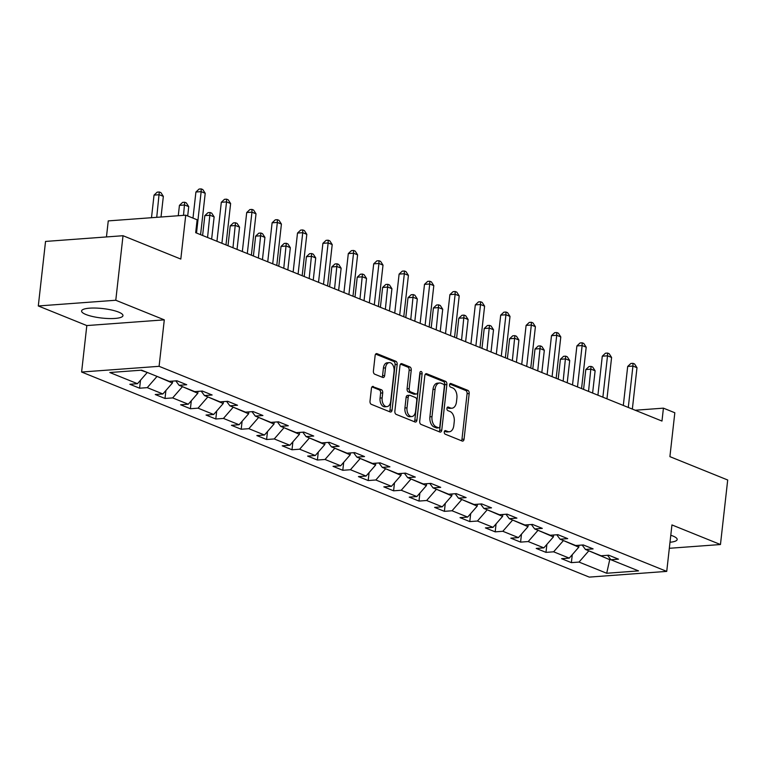 <?xml version="1.0" encoding="UTF-8"?>
<svg xmlns="http://www.w3.org/2000/svg" width="766" height="766" viewBox="0 0 766 766"><rect width="100%" height="100%" fill="white"/><g stroke="black" fill="none" stroke-linecap="round" stroke-linejoin="round"><path stroke-width="1.15" d="M444.28 431.957A1.829 1.13 85.8 0 0 445.199 434.178L462.176 441.034A2.624 1.618 85.8 0 0 462.654 441.12A2.624 1.618 85.8 0 0 464.062 439.148L469.175 393.542A2.624 1.618 85.8 0 0 467.863 390.363L450.877 383.507A1.829 1.13 85.8 0 0 450.552 383.45A1.829 1.13 85.8 0 0 449.565 384.829A1.829 1.13 85.8 0 0 450.485 387.05L452.677 387.941A8.378 5.171 85.8 0 1 456.89 398.109L456.459 401.911A8.378 5.171 85.8 0 1 451.959 408.201A8.378 5.171 85.8 0 1 450.437 407.952L448.234 407.072A1.829 1.13 85.8 0 0 447.909 407.014A1.829 1.13 85.8 0 0 446.923 408.393A1.829 1.13 85.8 0 0 447.842 410.614L450.035 411.505A8.378 5.171 85.8 0 1 454.238 421.673L453.817 425.475A8.378 5.171 85.8 0 1 449.316 431.765A8.378 5.171 85.8 0 1 447.794 431.517L445.592 430.636A1.829 1.13 85.8 0 0 445.266 430.578A1.829 1.13 85.8 0 0 444.28 431.957M85.945 314.51A20.816 4.759 -173.6 0 0 108.734 318.541A20.816 4.759 -173.6 0 0 122.962 315.621A20.816 4.759 -173.6 0 0 118.606 312.097A20.816 4.759 -173.6 0 0 95.817 308.066A20.816 4.759 -173.6 0 0 81.589 310.986A20.816 4.759 -173.6 0 0 85.945 314.51M670.001 542.251A20.816 4.759 -173.6 0 0 677.173 539.513A20.816 4.759 -173.6 0 0 672.816 535.98A20.816 4.759 -173.6 0 0 670.786 535.243M373.329 386.476A2.624 1.618 85.8 0 0 372.851 386.399A2.624 1.618 85.8 0 0 371.443 388.362L370.007 401.154A2.624 1.618 85.8 0 0 371.328 404.333L390.181 411.955A2.624 1.618 85.8 0 0 390.66 412.031A2.624 1.618 85.8 0 0 392.068 410.069L397.181 364.463A2.624 1.618 85.8 0 0 395.869 361.284L377.006 353.662A2.624 1.618 85.8 0 0 376.537 353.586A2.624 1.618 85.8 0 0 375.129 355.548L373.396 371.003A2.624 1.618 85.8 0 0 374.708 374.181L382.78 377.447A2.624 1.618 85.8 0 0 383.259 377.523A2.624 1.618 85.8 0 0 384.656 375.56L385.518 367.891A7.009 4.318 85.8 0 1 389.281 362.634A7.009 4.318 85.8 0 1 394.069 371.347L390.698 401.374A7.009 4.318 85.8 0 1 386.945 406.631A7.009 4.318 85.8 0 1 382.148 397.918L382.713 392.91A2.624 1.618 85.8 0 0 381.401 389.731L372.391 386.543M669.321 548.293L720.461 544.53L727.7 479.995L669.905 456.641L674.827 412.759L663.423 408.154L661.977 421.061L195.684 232.692L197.14 219.785L185.736 215.189L108.255 220.895L106.455 236.943M115.781 300.253L38.3 305.969L86.817 325.569L164.297 319.853L115.781 300.253L123.02 235.717L180.814 259.071L185.736 215.189M164.297 319.853L159.089 366.32L666.736 571.388L589.255 577.104L81.608 372.027L159.089 366.32M720.461 544.53L671.945 524.93L666.736 571.388M419.711 421.233A2.624 1.618 85.8 0 0 421.022 424.412L439.885 432.034A2.624 1.618 85.8 0 0 440.364 432.11A2.624 1.618 85.8 0 0 441.762 430.147L446.884 384.532A2.624 1.618 85.8 0 0 445.573 381.353L426.71 373.741A2.624 1.618 85.8 0 0 426.231 373.664A2.624 1.618 85.8 0 0 424.824 375.627L419.711 421.233M415.038 421.989L396.175 414.377A2.624 1.618 85.8 0 1 394.863 411.198L399.976 365.593A2.624 1.618 85.8 0 1 401.384 363.62A2.624 1.618 85.8 0 1 401.863 363.697L409.934 366.962A2.624 1.618 85.8 0 1 411.246 370.141L409.168 388.64A2.624 1.618 85.8 0 0 410.48 391.819L415.833 393.983A2.624 1.618 85.8 0 0 416.311 394.059A2.624 1.618 85.8 0 0 417.719 392.087L419.883 372.831A1.829 1.13 85.8 0 1 420.86 371.453A1.829 1.13 85.8 0 1 422.114 373.741L416.915 420.103A2.624 1.618 85.8 0 1 415.507 422.076A2.624 1.618 85.8 0 1 415.038 421.989M38.3 305.969L45.539 241.434L123.02 235.717M139.604 388.209L147.254 387.644L162.88 393.963L155.239 394.519L165.006 398.473L172.647 397.908L188.283 404.218L180.632 404.783L190.408 408.728L198.049 408.163L213.676 414.483L206.035 415.048L215.801 418.992L223.442 418.428L239.078 424.737L231.437 425.302L241.204 429.247L248.845 428.682L264.471 435.002L256.83 435.567L266.597 439.512L274.247 438.947L289.874 445.257L282.233 445.822L291.999 449.766L299.64 449.211L315.276 455.521L307.626 456.086L317.402 460.031L325.043 459.466L340.669 465.785L333.028 466.341L342.795 470.295L350.435 469.73L366.071 476.04L358.421 476.605L368.197 480.55L375.838 479.985L391.464 486.305L383.823 486.87L393.59 490.815L401.24 490.25L416.867 496.56L409.226 497.124L418.992 501.069L426.633 500.504L442.26 506.824L434.619 507.389L444.385 511.334L452.036 510.769L467.662 517.079L460.021 517.644L469.788 521.589L477.429 521.033L493.065 527.343L485.414 527.908L495.19 531.853L502.831 531.288L518.458 537.608L510.817 538.163L520.583 542.117L528.224 541.552L543.86 547.862L536.219 548.427L545.986 552.372L553.627 551.807L569.253 558.127L561.612 558.692L571.379 562.637L579.029 562.072L606.701 573.255L638.538 570.9L610.856 559.726L618.497 559.161L608.731 555.216L601.09 555.771L585.454 549.461L593.104 548.896L583.328 544.952L575.687 545.516L560.061 539.197L567.702 538.642L557.935 534.687L550.294 535.252L534.658 528.942L542.299 528.377L532.533 524.432L524.892 524.997L509.266 518.678L516.906 518.113L507.14 514.168L499.489 514.733L483.863 508.423L491.504 507.858L481.737 503.913L474.097 504.478L458.461 498.159L466.111 497.594L456.335 493.649L448.694 494.214L433.068 487.904L440.709 487.339L430.942 483.394L423.301 483.949L407.665 477.639L415.316 477.074L405.54 473.129L397.899 473.694L382.272 467.384L389.913 466.82L380.147 462.865L372.496 463.43L356.87 457.12L364.511 456.555L354.744 452.61L347.103 453.175L331.467 446.856L339.118 446.291L329.351 442.346L321.701 442.911L306.074 436.601L313.715 436.036L303.949 432.091L296.308 432.656L280.672 426.336L288.322 425.772L278.546 421.827L270.905 422.392L255.279 416.082L262.92 415.517L253.153 411.572L245.503 412.137L229.877 405.817L237.517 405.252L227.751 401.307L220.11 401.872L204.484 395.562L212.125 394.997L202.358 391.053L194.708 391.608L179.081 385.298L186.722 384.733L176.956 380.788L169.315 381.353L141.633 370.17L109.806 372.515L137.478 383.699L129.837 384.264L139.604 388.209L140.504 380.233M172.628 381.104L172.417 383.019L156.829 376.307M156.781 376.7L147.254 387.644M172.417 383.019L162.88 393.963M179.081 385.298L175.787 380.874M198.03 391.369L197.81 393.274L182.231 386.571M182.184 386.964L172.647 397.908M197.81 393.274L188.283 404.218M204.484 395.562L201.19 391.129M223.423 401.623L223.212 403.538L207.624 396.826M207.586 397.219L198.049 408.163M223.212 403.538L213.676 414.483M229.877 405.817L226.592 401.394M248.826 411.888L248.615 413.793L233.027 407.091M232.979 407.483L223.442 418.428M248.615 413.793L239.078 424.737M255.279 416.082L251.985 411.658M274.228 422.152L274.008 424.058L258.42 417.346M258.381 417.748L248.845 428.682M274.008 424.058L264.471 435.002M280.672 426.336L277.388 421.913M299.621 432.407L299.41 434.322L283.822 427.61M283.774 428.002L274.247 438.947M299.41 434.322L289.874 445.257M306.074 436.601L302.781 432.177M325.023 442.671L324.803 444.577L309.225 437.874M309.177 438.267L299.64 449.211M324.803 444.577L315.276 455.521M331.467 446.856L328.183 442.432M350.416 452.926L350.206 454.841L334.618 448.129M334.579 448.522L325.043 459.466M350.206 454.841L340.669 465.785M356.87 457.12L353.586 452.696M375.819 463.191L375.608 465.096L360.02 458.394M359.972 458.786L350.435 469.73M375.608 465.096L366.071 476.04M382.272 467.384L378.978 462.951M401.212 473.445L401.001 475.36L385.413 468.648M385.375 469.041L375.838 479.985M401.001 475.36L391.464 486.305M407.665 477.639L404.381 473.216M426.614 483.71L426.403 485.615L410.815 478.913M410.767 479.305L401.24 490.25M426.403 485.615L416.867 496.56M433.068 487.904L429.774 483.48M452.017 493.974L451.796 495.88L436.218 489.168M436.17 489.56L426.633 500.504M451.796 495.88L442.26 506.824M458.461 498.159L455.176 493.735M477.41 504.229L477.199 506.135L461.611 499.432M461.563 499.825L452.036 510.769M477.199 506.135L467.662 517.079M483.863 508.423L480.569 503.999M502.812 514.493L502.592 516.399L487.013 509.696M486.965 510.089L477.429 521.033M502.592 516.399L493.065 527.343M509.266 518.678L505.972 514.254M528.205 524.748L527.994 526.663L512.406 519.951M512.368 520.344L502.831 531.288M527.994 526.663L518.458 537.608M534.658 528.942L531.374 524.519M553.607 535.013L553.397 536.918L537.809 530.216M537.761 530.608L528.224 541.552M553.397 536.918L543.86 547.862M560.061 539.197L556.767 534.773M579.01 545.268L578.79 547.183L563.202 540.47M563.163 540.863L553.627 551.807M578.79 547.183L569.253 558.127M585.454 549.461L582.17 545.038M609.87 558.395L609.726 559.678L588.604 550.735M588.556 551.127L579.029 562.072M610.761 559.601L609.726 559.678L606.701 573.255M610.856 559.726L607.562 555.302M86.817 325.569L81.608 372.027M663.423 408.154L635.186 410.241M140.772 370.237L147.062 372.362M147.015 372.755L137.478 383.699M572.279 554.661L571.379 562.637M546.876 544.396L545.986 552.372M521.483 534.141L520.583 542.117M496.081 523.877L495.19 531.853M470.678 513.613L469.788 521.589M445.285 503.358L444.385 511.334M419.883 493.093L418.992 501.069M394.49 482.839L393.59 490.815M369.088 472.574L368.197 480.55M343.695 462.319L342.795 470.295M318.292 452.055L317.402 460.031M292.89 441.791L291.999 449.766M267.497 431.536L266.597 439.512M242.094 421.271L241.204 429.247M216.701 411.016L215.801 418.992M191.299 400.752L190.408 408.728M165.896 390.497L165.006 398.473M444.491 431.191L445.697 431.67A8.378 5.171 85.8 0 0 447.229 431.928L449.316 431.765M451.959 408.201L449.872 408.364A8.378 5.171 85.8 0 1 448.34 408.106L447.133 407.627M461.438 440.737A2.624 1.618 85.8 0 0 461.965 439.301L467.078 393.695A2.624 1.618 85.8 0 0 465.766 390.516L449.786 384.063M439.148 431.737A2.624 1.618 85.8 0 0 439.674 430.3L444.787 384.695A2.624 1.618 85.8 0 0 443.476 381.516L425.35 374.191M438.525 427.773A1.829 1.13 85.8 0 0 438.861 427.83A1.829 1.13 85.8 0 0 439.837 426.451L444.328 386.418A1.829 1.13 85.8 0 0 443.409 384.197L441.092 383.259A8.378 5.171 85.8 0 0 439.569 383.01A8.378 5.171 85.8 0 0 435.069 389.3L432.005 416.666A8.378 5.171 85.8 0 0 436.208 426.834L438.525 427.773L436.429 427.926A1.829 1.13 85.8 0 0 436.764 427.983A1.829 1.13 85.8 0 0 437.089 427.878M439.569 383.01L437.472 383.163A8.378 5.171 85.8 0 0 432.981 389.454L435.069 389.3M436.429 427.926L434.111 426.997A8.378 5.171 85.8 0 1 429.908 416.819L432.981 389.454M400.503 364.156L407.838 367.115L409.934 366.962M416.311 394.059L414.224 394.212A2.624 1.618 85.8 0 1 413.745 394.136L408.393 391.972A2.624 1.618 85.8 0 1 407.072 388.793L409.149 370.294A2.624 1.618 85.8 0 0 407.838 367.115M414.301 421.693A2.624 1.618 85.8 0 0 414.818 420.256L420.027 373.894A1.829 1.13 85.8 0 0 419.902 372.678M407.014 407.828A7.009 4.318 85.8 0 0 411.811 416.541A7.009 4.318 85.8 0 0 415.565 411.285L416.752 400.704A2.624 1.618 85.8 0 0 415.44 397.525L410.088 395.361A2.624 1.618 85.8 0 0 409.609 395.285A2.624 1.618 85.8 0 0 408.201 397.248L407.014 407.828L404.927 407.981A7.009 4.318 85.8 0 0 409.714 416.694L411.811 416.541M407.991 395.515A2.624 1.618 85.8 0 0 407.512 395.438A2.624 1.618 85.8 0 0 406.104 397.41L408.201 397.248M404.927 407.981L406.104 397.41M386.945 406.631L384.848 406.784A7.009 4.318 85.8 0 1 380.06 398.071L380.616 393.063A2.624 1.618 85.8 0 0 379.304 389.884L371.97 386.926M389.281 362.634L387.184 362.787A7.009 4.318 85.8 0 0 383.421 368.044L385.518 367.891M382.043 377.15A2.624 1.618 85.8 0 0 382.569 375.713L383.421 368.044M389.444 411.658A2.624 1.618 85.8 0 0 389.971 410.222L395.084 364.616A2.624 1.618 85.8 0 0 393.772 361.437L375.646 354.112M592.616 393.044L595.115 370.801L591.046 369.155L585.808 369.538L583.577 389.396M585.808 369.538L588.977 366.56L591.074 366.407L588.547 391.397M591.074 366.407L592.702 367.067L595.115 370.801M628.283 407.455L632.927 366.062L636.996 367.709L632.352 409.092M623.313 405.444L627.689 366.454L632.927 366.062L632.955 363.323L634.583 363.974L636.996 367.709M627.689 366.454L630.858 363.477L632.955 363.323M567.223 382.78L569.712 360.537L565.643 358.9L560.406 359.283L558.184 379.132M560.406 359.283L563.575 356.305L565.672 356.152L563.154 381.142M565.672 356.152L567.3 356.803L569.712 360.537M541.821 372.525L544.32 350.282L540.25 348.635L535.013 349.018L532.782 368.877M535.013 349.018L538.182 346.041L540.269 345.887L537.751 370.878M540.269 345.887L541.897 346.548L544.32 350.282M602.88 397.19L607.524 355.807L611.594 357.454L606.959 398.837M597.92 395.179L602.287 356.19L607.524 355.807L607.553 353.059L609.181 353.72L611.594 357.454M602.287 356.19L605.456 353.212L607.553 353.059M577.487 386.926L582.131 345.543L586.201 347.19L581.557 388.573M572.518 384.925L576.894 345.935L582.131 345.543L582.15 342.804L583.778 343.455L586.201 347.19M576.894 345.935L580.063 342.957L582.15 342.804M516.428 362.261L518.917 340.018L514.848 338.371L509.61 338.764L507.389 358.612M509.61 338.764L512.78 335.786L514.876 335.632L512.349 360.623M514.876 335.632L516.504 336.284L518.917 340.018M491.025 352.006L493.515 329.763L489.445 328.116L484.217 328.499L481.986 348.348M484.217 328.499L487.387 325.521L489.474 325.368L486.956 350.359M489.474 325.368L491.102 326.029L493.515 329.763M465.623 341.741L468.122 319.499L464.052 317.852L458.815 318.244L456.593 338.093M458.815 318.244L461.984 315.266L464.081 315.104L461.553 340.094M464.081 315.104L465.709 315.764L468.122 319.499M552.085 376.671L556.729 335.288L560.798 336.935L556.154 378.318M547.125 374.66L551.491 335.671L556.729 335.288L556.758 332.54L558.385 333.2L560.798 336.935M551.491 335.671L554.661 332.693L556.758 332.54M526.692 366.407L531.326 325.023L535.405 326.67L530.761 368.053M521.723 364.405L526.098 325.416L531.326 325.023L531.355 322.275L532.983 322.936L535.405 326.67M526.098 325.416L529.268 322.438L531.355 322.275M501.29 356.152L505.933 314.769L510.003 316.406L505.359 357.799M496.32 354.141L500.696 315.152L505.933 314.769L505.962 312.021L507.59 312.672L510.003 316.406M500.696 315.152L503.865 312.174L505.962 312.021M475.887 345.887L480.531 304.504L484.6 306.151L479.966 347.534M470.927 343.886L475.303 304.887L480.531 304.504L480.56 301.756L482.187 302.417L484.6 306.151M475.303 304.887L478.463 301.909L480.56 301.756M450.494 335.632L455.138 294.249L459.207 295.887L454.564 337.27M445.525 333.622L449.901 294.632L455.138 294.249L455.167 291.501L456.795 292.152L459.207 295.887M449.901 294.632L453.07 291.655L455.167 291.501M425.092 325.368L429.736 283.985L433.805 285.632L429.161 327.015M420.132 323.367L424.498 284.368L429.736 283.985L429.764 281.237L431.392 281.898L433.805 285.632M424.498 284.368L427.667 281.39L429.764 281.237M399.699 315.113L404.343 273.721L408.412 275.367L403.768 316.751M394.729 313.103L399.105 274.113L404.343 273.721L404.362 270.982L405.99 271.633L408.412 275.367M399.105 274.113L402.274 271.135L404.362 270.982M374.296 304.849L378.94 263.466L383.01 265.113L378.366 306.496M369.327 302.838L373.703 263.849L378.94 263.466L378.969 260.718L380.597 261.378L383.01 265.113M373.703 263.849L376.872 260.871L378.969 260.718M348.903 294.584L353.538 253.201L357.607 254.848L352.973 296.231M343.934 292.583L348.31 253.594L353.538 253.201L353.566 250.453L355.194 251.114L357.607 254.848M348.31 253.594L351.47 250.616L353.566 250.453M323.501 284.33L328.145 242.946L332.214 244.584L327.57 285.977M318.532 282.319L322.907 243.329L328.145 242.946L328.174 240.198L329.801 240.859L332.214 244.584M322.907 243.329L326.077 240.352L328.174 240.198M298.098 274.065L302.742 232.682L306.812 234.329L302.168 275.712M293.139 272.064L297.505 233.065L302.742 232.682L302.771 229.934L304.399 230.595L306.812 234.329M297.505 233.065L300.674 230.087L302.771 229.934M272.706 263.81L277.349 222.427L281.419 224.065L276.775 265.448M267.736 261.8L272.112 222.81L277.349 222.427L277.369 219.679L278.996 220.33L281.419 224.065M272.112 222.81L275.281 219.832L277.369 219.679M247.303 253.546L251.947 212.163L256.016 213.81L251.372 255.193M242.334 251.545L246.709 212.546L251.947 212.163L251.976 209.415L253.603 210.076L256.016 213.81M246.709 212.546L249.879 209.568L251.976 209.415M221.91 243.291L226.544 201.898L230.623 203.545L225.98 244.929M216.941 241.28L221.317 202.291L226.544 201.898L226.573 199.16L228.201 199.811L230.623 203.545M221.317 202.291L224.486 199.313L226.573 199.16M440.23 331.486L442.719 309.234L438.65 307.597L433.412 307.98L431.191 327.829M433.412 307.98L436.582 305.002L438.679 304.849L436.16 329.84M438.679 304.849L440.306 305.51L442.719 309.234M414.827 321.222L417.326 298.979L413.257 297.332L408.019 297.715L405.788 317.574M408.019 297.715L411.189 294.738L413.276 294.584L410.758 319.575M413.276 294.584L414.904 295.245L417.326 298.979M389.434 310.958L391.924 288.715L387.855 287.078L382.617 287.461L380.396 307.31M382.617 287.461L385.786 284.483L387.883 284.33L385.355 309.32M387.883 284.33L389.511 284.981L391.924 288.715M364.032 300.703L366.531 278.46L362.452 276.813L357.224 277.196L354.993 297.055M357.224 277.196L360.393 274.218L362.481 274.065L359.963 299.056M362.481 274.065L364.109 274.726L366.531 278.46M338.629 290.438L341.129 268.196L337.059 266.549L331.822 266.941L329.6 286.79M331.822 266.941L334.991 263.964L337.088 263.81L334.56 288.801M337.088 263.81L338.716 264.462L341.129 268.196M313.237 280.184L315.726 257.941L311.657 256.294L306.429 256.677L304.198 276.526M306.429 256.677L309.588 253.699L311.685 253.546L309.167 278.537M311.685 253.546L313.313 254.207L315.726 257.941M287.834 269.919L290.333 247.677L286.264 246.03L281.026 246.422L278.795 266.271M281.026 246.422L284.196 243.444L286.293 243.282L283.765 268.272M286.293 243.282L287.92 243.942L290.333 247.677M262.441 259.664L264.931 237.412L260.861 235.775L255.624 236.158L253.402 256.007M255.624 236.158L258.793 233.18L260.89 233.027L258.372 258.018M260.89 233.027L262.518 233.687L264.931 237.412M237.039 249.4L239.538 227.157L235.468 225.51L230.231 225.893L228 245.752M230.231 225.893L233.4 222.916L235.488 222.762L232.969 247.753M235.488 222.762L237.115 223.423L239.538 227.157M211.636 239.136L214.135 216.893L210.066 215.256L204.828 215.639L202.607 235.488M204.828 215.639L207.998 212.661L210.095 212.508L207.567 237.498M210.095 212.508L211.722 213.159L214.135 216.893M187.689 215.974L188.733 206.638L184.663 204.991L179.436 205.374L178.267 215.734M179.436 205.374L182.595 202.396L184.692 202.243L183.505 215.351M184.692 202.243L186.32 202.904L188.733 206.638M161.023 217.008L163.34 196.374L159.271 194.727L154.033 195.119L151.496 217.707M154.033 195.119L157.202 192.142L159.299 191.988L156.733 217.324M159.299 191.988L160.927 192.639L163.34 196.374M196.508 233.027L201.152 191.644L205.221 193.291L200.577 234.674M192.984 218.109L195.914 192.027L201.152 191.644L201.18 188.896L202.808 189.556L205.221 193.291M195.914 192.027L199.083 189.049L201.18 188.896M445.697 431.67L447.794 431.517M447.583 407.119L448.234 407.072M448.34 408.106L450.437 407.952M450.226 383.555L450.877 383.507M465.766 390.516L467.863 390.363M467.078 393.695L469.175 393.542M461.965 439.301L464.062 439.148M444.941 430.684L445.592 430.636M425.772 373.808L426.71 373.741M443.476 381.516L445.573 381.353M444.787 384.695L446.884 384.532M439.674 430.3L441.762 430.147M429.908 416.819L432.005 416.666M434.111 426.997L436.208 426.834M400.924 363.773L401.863 363.697M409.149 370.294L411.246 370.141M407.072 388.793L409.168 388.64M408.393 391.972L410.48 391.819M413.745 394.136L415.833 393.983M420.027 373.894L422.114 373.741M414.818 420.256L416.915 420.103M379.304 389.884L381.401 389.731M380.616 393.063L382.713 392.91M380.06 398.071L382.148 397.918M382.569 375.713L384.656 375.56M376.068 353.729L377.006 353.662M393.772 361.437L395.869 361.284M395.084 364.616L397.181 364.463M389.971 410.222L392.068 410.069M436.764 427.983L438.861 427.83M407.512 395.438L409.609 395.285"/></g></svg>

